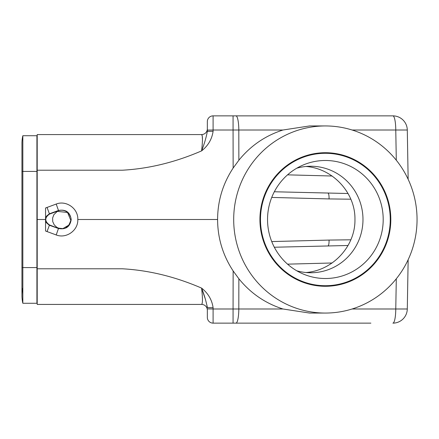 <?xml version="1.0" encoding="UTF-8"?>
<svg xmlns="http://www.w3.org/2000/svg" width="439" height="439" viewBox="0 0 439 439"><rect width="100%" height="100%" fill="white"/><g stroke="black" fill="none" stroke-linecap="round" stroke-linejoin="round"><path stroke-width="0.66" d="M296.791 270.803A53.256 52.186 90 0 0 310.79 272.756A53.256 52.186 90 0 0 362.982 219.5A53.256 52.186 90 0 0 310.79 166.244A53.256 52.186 90 0 0 296.791 168.197M305.961 272.526C332.932 270.534 355.436 246.18 354.953 219.5C355.436 192.82 332.932 168.466 305.961 166.474M325.37 313.056L309.572 313.056L282.963 308.99C265.337 303.349 250.636 293.274 238.865 278.76L233.142 270.94C222.853 255.289 217.673 238.147 217.596 219.5C217.673 200.853 222.853 183.711 233.142 168.06L238.865 160.24C250.636 145.726 265.337 135.651 282.963 130.01L309.572 125.944L325.37 125.944A93.556 91.68 90 0 0 233.691 219.5A93.556 91.68 90 0 0 325.37 313.056A93.556 91.68 90 0 0 417.05 219.5A93.556 91.68 90 0 0 325.37 125.944M370.878 323.137L213.096 323.137A5.756 5.756 0 0 1 207.34 317.375L207.34 310.181A5.756 5.756 0 0 0 201.583 304.425L37.205 304.425L37.205 219.5L45.557 219.5L45.557 231.007L56.214 234.953C66.305 238.975 78.351 230.349 77.796 219.5L217.596 219.5M37.205 268.783L122.272 268.783C148.711 270.237 175.145 276.674 201.583 288.099L201.583 288.105C208.113 293.257 211.949 299.793 213.096 307.717L213.096 308.99L233.071 308.99L233.142 270.94M233.142 168.06L233.071 130.01L213.096 130.01L213.096 115.863A5.756 5.756 0 0 0 207.34 121.625L207.34 131.387L207.34 121.625A5.756 5.756 0 0 1 213.096 115.863L392.9 115.863A14.394 2.87 90 0 1 395.769 130.01L352.105 130.01M396.296 160.219L395.769 130.01L407.293 130.01L408.149 179.288M408.149 259.712L407.293 308.99L395.769 308.99L396.296 278.781M207.34 130.109L213.096 130.01L213.096 131.283C211.949 139.207 208.113 145.743 201.583 150.895L201.583 150.895C175.145 162.326 148.711 168.763 122.272 170.217L37.205 170.217L37.205 134.575L201.583 134.575L202.236 135.777L202.461 139.613M37.205 219.5L37.205 170.217M77.796 219.5C78.351 208.651 66.305 200.025 56.214 204.047L45.557 207.993L45.557 219.5M45.557 218.315L46.539 216.114L49.305 213.82L58.486 210.479C65.779 209.167 70.02 212.163 71.211 219.478C70.07 226.798 65.828 229.806 58.491 228.505L49.289 225.229L46.375 222.71L45.563 220.806L45.557 207.993M282.963 130.01L233.071 130.01L233.071 115.863L248.095 115.863L228.044 115.863M55.654 211.85L49.514 214.078C44.558 217.689 44.553 221.316 49.492 224.949L51.231 225.597M65.845 227.704L68.44 225.723L70.712 221.223M70.47 216.828L69.34 214.435L66.382 211.582C67.782 212.432 63.271 208.766 57.745 210.95L55.863 211.785M57.322 211.384L53.871 214.66L52.603 218.079L52.74 221.618L54.233 224.878L56.812 227.325L58.705 228.198L62.87 228.615L68.983 225.037L70.838 220.389L67.551 212.454L57.322 211.384M36.92 300.249L37.205 300.249L36.92 300.249M36.92 138.751L37.205 138.751M407.293 130.01A14.394 14.394 0 0 0 392.9 115.863M352.105 308.99L395.769 308.99A14.394 2.87 90 0 1 392.9 323.137A14.394 14.394 0 0 0 407.293 308.99M207.34 129.181L207.34 128.819A5.756 5.756 0 0 1 201.583 134.575C202.741 135.41 202.747 140.848 201.589 150.901C204.245 144.228 206.165 137.725 207.34 131.387L213.096 131.283M45.557 231.007L45.557 220.806M201.583 304.425C202.741 303.59 202.741 298.152 201.589 288.099C204.245 294.772 206.165 301.275 207.34 307.613L213.096 307.717M202.28 295.101L202.461 299.387M202.275 143.937L202.05 146.719M274.326 247.234L348.089 245.489M348.089 193.511L274.326 191.766M271.736 241.571L329.058 240.073A5.756 1.147 -91.5 0 1 328.059 245.824M328.059 193.176A5.756 1.147 -88.5 0 1 329.058 198.927L271.736 197.429M213.096 323.137A5.756 5.756 0 0 1 207.34 317.375A5.756 5.756 0 0 0 213.096 323.137L213.096 308.99L207.34 308.891M201.742 288.571L205.468 299.453L207.329 307.004M47.022 231.644L49.492 224.949M49.514 214.078L47.022 207.356M390.814 219.5A66.788 65.444 90 0 0 292.648 161.662A66.788 65.444 90 0 0 292.648 277.338A66.788 65.444 90 0 0 390.814 219.5M36.92 171.424L22.833 171.424L22.833 267.576L21.95 267.576L21.95 171.424L22.833 171.424L22.833 135.728A34.544 34.544 0 0 0 21.95 143.504A34.544 34.544 0 0 1 22.833 135.728L36.92 135.728L36.92 303.272L22.833 303.272L36.92 303.272M36.92 267.576L22.833 267.576L22.833 303.272A34.544 34.544 0 0 1 21.95 295.496A34.544 34.544 0 0 0 22.833 303.272M22.833 287.726A34.544 34.544 0 0 0 21.95 295.496L21.95 267.576M267.538 219.5A59.013 57.827 -90 0 1 325.37 160.487A59.013 57.827 -90 0 1 383.198 219.5A59.013 57.827 -90 0 1 325.37 278.513A59.013 57.827 -90 0 1 267.538 219.5M260.486 219.5A66.212 64.884 -90 0 1 325.37 153.288A66.212 64.884 -90 0 1 390.249 219.5A66.212 64.884 -90 0 1 325.37 285.712A66.212 64.884 -90 0 1 260.486 219.5M235.941 115.863A14.394 2.87 90 0 1 238.811 130.01L238.865 160.24M238.865 278.76L238.811 308.99L282.963 308.99M233.071 323.137L233.071 308.99L238.811 308.99A14.394 2.87 90 0 1 235.941 323.137M287.556 174.848L332.136 176.017M332.136 262.983L287.556 264.152M36.92 268.438L37.205 268.438M36.92 170.562L37.205 170.562M58.546 210.649L56.214 204.047M58.535 228.291L56.214 234.953M350.876 199.202L329.058 198.927M329.058 240.073L350.876 239.798M50.973 225.509L56.313 227.594C59.896 228.681 62.08 229.021 62.87 228.615M21.95 171.424L21.95 143.504"/></g></svg>
